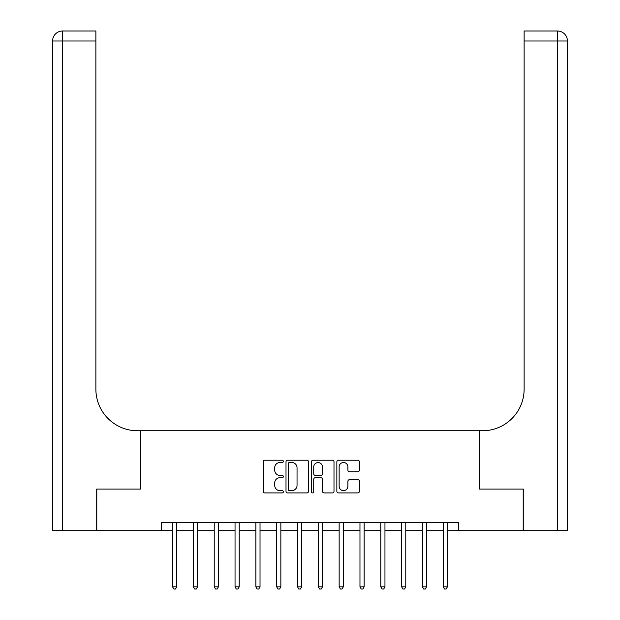<?xml version="1.0" encoding="UTF-8"?>
<svg xmlns="http://www.w3.org/2000/svg" width="620" height="620" viewBox="0 0 620 620"><rect width="100%" height="100%" fill="white"/><g stroke="black" fill="none" stroke-linecap="round" stroke-linejoin="round"><path stroke-width="0.93" d="M283.348 461.365A1.147 1.147 0 0 0 282.209 460.218L264.833 460.218A1.635 1.635 0 0 0 263.198 461.854L263.198 491.28A1.635 1.635 0 0 0 264.833 492.916L282.209 492.916A1.147 1.147 0 0 0 283.348 491.768A1.147 1.147 0 0 0 282.209 490.629L279.961 490.629A5.231 5.231 0 0 1 274.722 485.398L274.722 482.941A5.231 5.231 0 0 1 279.961 477.71L282.209 477.71A1.147 1.147 0 0 0 283.348 476.571A1.147 1.147 0 0 0 282.209 475.424L279.961 475.424A5.231 5.231 0 0 1 274.722 470.193L274.722 467.736A5.231 5.231 0 0 1 279.961 462.505L282.209 462.505A1.147 1.147 0 0 0 283.348 461.365M357.779 471.743A1.635 1.635 0 0 0 359.414 470.107L359.414 461.854A1.635 1.635 0 0 0 357.779 460.218L338.489 460.218A1.635 1.635 0 0 0 336.854 461.854L336.854 491.28A1.635 1.635 0 0 0 338.489 492.916L357.779 492.916A1.635 1.635 0 0 0 359.414 491.28L359.414 481.306A1.635 1.635 0 0 0 357.779 479.671L349.525 479.671A1.635 1.635 0 0 0 347.89 481.306L347.89 486.25A4.371 4.371 0 0 1 343.519 490.629A4.371 4.371 0 0 1 339.14 486.25L339.14 466.883A4.371 4.371 0 0 1 343.519 462.505A4.371 4.371 0 0 1 347.89 466.883L347.89 470.107A1.635 1.635 0 0 0 349.525 471.743L357.779 471.743M567.432 530.704L567.432 40.998L567.432 530.704L523.288 530.704L523.288 489.056L479.485 489.056L523.202 489.056L523.202 530.704L458.661 530.704L458.661 522.373L161.34 522.373L161.34 530.704L172.585 530.704M161.34 530.704L96.798 530.704L96.798 489.056L140.515 489.056L140.515 430.761L479.485 430.761L479.485 489.056L479.485 430.761L482.484 430.761A41.641 41.641 0 0 0 524.125 389.12L524.125 31L557.434 31L524.125 31M308.566 461.854A1.635 1.635 0 0 0 306.931 460.218L287.641 460.218A1.635 1.635 0 0 0 286.006 461.854L286.006 491.28A1.635 1.635 0 0 0 287.641 492.916L306.931 492.916A1.635 1.635 0 0 0 308.566 491.28L308.566 461.854M313.069 460.218L332.359 460.218A1.635 1.635 0 0 1 333.994 461.854L333.994 491.28A1.635 1.635 0 0 1 332.359 492.916L324.105 492.916A1.635 1.635 0 0 1 322.47 491.28L322.47 479.345A1.635 1.635 0 0 0 320.835 477.71L315.355 477.71A1.635 1.635 0 0 0 313.72 479.345L313.72 491.768A1.147 1.147 0 0 1 312.573 492.916A1.147 1.147 0 0 1 311.434 491.768L311.434 461.854A1.635 1.635 0 0 1 313.069 460.218M176.746 530.704L193.401 530.704M197.571 530.704L214.226 530.704M218.387 530.704L235.042 530.704M239.212 530.704L255.866 530.704M260.028 530.704L276.683 530.704M280.852 530.704L297.507 530.704M301.669 530.704L318.331 530.704M322.493 530.704L339.148 530.704M343.317 530.704L359.972 530.704M364.134 530.704L380.788 530.704M384.958 530.704L401.613 530.704M405.775 530.704L422.429 530.704M426.599 530.704L443.254 530.704M447.415 530.704L458.661 530.704M289.439 462.505A1.147 1.147 0 0 0 288.292 463.651L288.292 489.482A1.147 1.147 0 0 0 289.439 490.629L291.811 490.629A5.231 5.231 0 0 0 297.042 485.398L297.042 467.736A5.231 5.231 0 0 0 291.811 462.505L289.439 462.505M322.47 466.961A4.371 4.371 0 0 0 318.091 462.59A4.371 4.371 0 0 0 313.72 466.961L313.72 473.789A1.635 1.635 0 0 0 315.355 475.424L320.835 475.424A1.635 1.635 0 0 0 322.47 473.789L322.47 466.961M176.948 522.373L176.87 522.582A1.666 1.666 90 0 0 176.746 523.202L176.746 586.838L172.585 586.838L172.585 523.202A1.666 1.666 90 0 0 172.461 522.582L172.375 522.373M176.746 586.838L175.499 589L173.833 589L172.585 586.838M197.772 522.373L197.687 522.582A1.666 1.666 90.2 0 0 197.571 523.202L197.571 586.838L193.401 586.838L193.401 523.202A1.666 1.666 90.2 0 0 193.285 522.582L193.2 522.373M197.571 586.838L196.315 589L194.649 589L193.401 586.838M218.597 522.373L218.511 522.582A1.666 1.666 90.2 0 0 218.387 523.202L218.387 586.838L214.226 586.838L214.226 523.202A1.666 1.666 90.2 0 0 214.101 522.582L214.016 522.373M218.387 586.838L217.139 589L215.473 589L214.226 586.838M239.413 522.373L239.328 522.582A1.666 1.666 90.2 0 0 239.212 523.202L239.212 586.838L235.042 586.838L235.042 523.202A1.666 1.666 90.2 0 0 234.926 522.582L234.84 522.373M239.212 586.838L237.956 589L236.297 589L235.042 586.838M260.237 522.373L260.152 522.582A1.666 1.666 90.2 0 0 260.028 523.202L260.028 586.838L255.866 586.838L255.866 523.202A1.666 1.666 90.2 0 0 255.742 522.582L255.657 522.373M260.028 586.838L258.78 589L257.114 589L255.866 586.838M96.712 489.056L140.515 489.056L140.515 430.761L137.516 430.761A41.641 41.641 0 0 1 95.875 389.12L95.875 40.998L62.566 40.998L62.566 530.704L96.712 530.704L96.712 489.056M62.566 530.704L52.568 530.704L52.568 40.998A9.998 9.998 0 0 1 62.566 31L95.875 31L95.875 40.998M95.875 31L62.566 31A9.998 9.998 0 0 0 52.568 40.998L62.566 40.998L62.566 31M137.516 430.761A41.641 41.641 0 0 1 95.875 389.12M557.434 530.704L557.434 40.998L567.432 40.998L567.432 430.761L567.432 40.998A9.998 9.998 0 0 0 557.434 31L557.434 40.998L524.125 40.998M482.484 430.761A41.641 41.641 0 0 0 524.125 389.12M281.054 522.373L280.969 522.582A1.666 1.666 90.2 0 0 280.852 523.202L280.852 586.838L276.683 586.838L276.683 523.202A1.666 1.666 90.2 0 0 276.567 522.582L276.481 522.373M280.852 586.838L279.604 589L277.938 589L276.683 586.838M301.878 522.373L301.793 522.582A1.666 1.666 90.2 0 0 301.669 523.202L301.669 586.838L297.507 586.838L297.507 523.202A1.666 1.666 90.2 0 0 297.391 522.582L297.305 522.373M301.669 586.838L300.421 589L298.755 589L297.507 586.838M322.695 522.373L322.609 522.582A1.666 1.666 90.2 0 0 322.493 523.202L322.493 586.838L318.331 586.838L318.331 523.202A1.666 1.666 90.2 0 0 318.207 522.582L318.122 522.373M322.493 586.838L321.245 589L319.579 589L318.331 586.838M343.519 522.373L343.433 522.582A1.666 1.666 90.2 0 0 343.317 523.202L343.317 586.838L339.148 586.838L339.148 523.202A1.666 1.666 90.2 0 0 339.031 522.582L338.946 522.373M343.317 586.838L342.062 589L340.396 589L339.148 586.838M364.343 522.373L364.258 522.582A1.666 1.666 90.2 0 0 364.134 523.202L364.134 586.838L359.972 586.838L359.972 523.202A1.666 1.666 90.2 0 0 359.848 522.582L359.763 522.373M364.134 586.838L362.886 589L361.22 589L359.972 586.838M385.16 522.373L385.074 522.582A1.666 1.666 90.2 0 0 384.958 523.202L384.958 586.838L380.788 586.838L380.788 523.202A1.666 1.666 90.2 0 0 380.672 522.582L380.587 522.373M384.958 586.838L383.703 589L382.044 589L380.788 586.838M405.984 522.373L405.899 522.582A1.666 1.666 90.2 0 0 405.775 523.202L405.775 586.838L401.613 586.838L401.613 523.202A1.666 1.666 90.2 0 0 401.489 522.582L401.404 522.373M405.775 586.838L404.527 589L402.861 589L401.613 586.838M426.8 522.373L426.715 522.582A1.666 1.666 90.2 0 0 426.599 523.202L426.599 586.838L422.429 586.838L422.429 523.202A1.666 1.666 90.2 0 0 422.313 522.582L422.228 522.373M426.599 586.838L425.351 589L423.685 589L422.429 586.838M447.625 522.373L447.539 522.582A1.666 1.666 90.2 0 0 447.415 523.202L447.415 586.838L443.254 586.838L443.254 523.202A1.666 1.666 90.2 0 0 443.13 522.582L443.052 522.373M447.415 586.838L446.168 589L444.501 589L443.254 586.838"/></g></svg>

